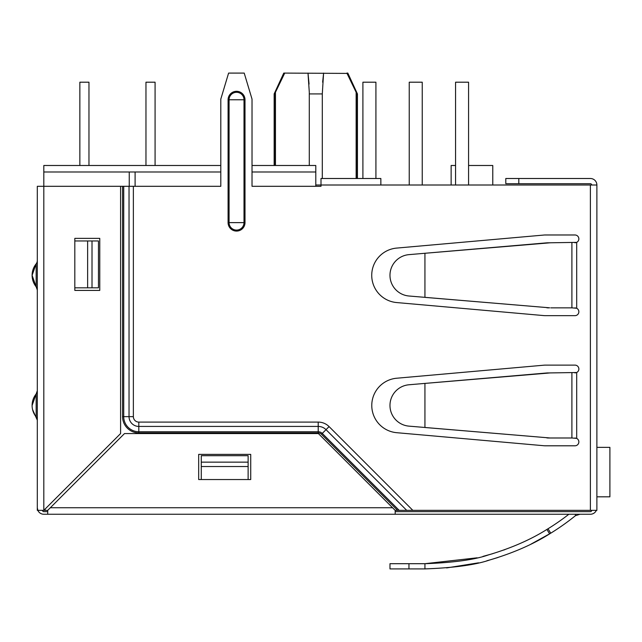 <?xml version="1.0" encoding="UTF-8"?>
<svg xmlns="http://www.w3.org/2000/svg" width="642" height="642" viewBox="0 0 642 642"><rect width="100%" height="100%" fill="white"/><g stroke="black" fill="none" stroke-linecap="round" stroke-linejoin="round"><path stroke-width="0.96" d="M451.133 185.008L451.133 165.492L455.563 165.492M468.572 165.492L492.775 165.492L492.775 185.008M422.243 185.008L422.243 82.2L409.235 82.2L409.235 185.008M88.965 165.492L88.965 82.2L79.857 82.2L79.857 165.492M155.075 165.492L155.075 82.2L145.967 82.2L145.967 165.492M596.883 496.812L609.9 496.812L609.9 447.362L596.883 447.362M455.563 185.008L455.563 82.2L468.572 82.2L468.572 185.008M362.907 178.5L362.907 82.2L375.915 82.2L375.915 178.5M220.8 171.992L43.808 171.992L43.808 165.492L220.8 165.492M252.025 165.492L315.792 165.492L315.792 171.992L252.025 171.992M129.251 186.308L129.251 171.992M135.101 171.992L135.101 186.308M315.792 186.308L315.792 171.992M315.792 185.008L321 185.008L321 186.308L252.025 186.308L252.025 99.117L244.217 73.092L228.6 73.092L220.8 99.117L220.8 186.308L120.592 186.308L120.592 433.567L43.808 510.35L37.308 510.35L37.308 186.308L120.592 186.308M357.442 178.5L357.442 93.917L347.828 73.092L346.865 73.092L356.928 93.917L356.928 178.5M274.664 93.917L284.727 73.092L283.764 73.092L274.15 93.917L274.664 93.917L274.664 165.492M280.056 82.513L275.45 92.223L275.45 165.492M347.025 73.405L284.727 73.092M307.991 73.092L309.292 92.223L307.991 73.092L309.292 92.223L309.292 165.492L309.292 93.917L322.3 93.917L323.584 73.172M357.442 93.917L356.928 93.917M322.3 93.917L322.3 178.5M309.067 84.07L308.032 73.349M322.637 82.2L323.6 73.092L322.637 82.2M248.125 462.144L248.125 455.692L201.275 455.692L201.275 462.144L248.125 462.144L248.125 479.542M201.275 479.542L201.275 462.144M250.725 454.392L250.725 479.542L198.675 479.542L198.675 454.392L250.725 454.392M408.954 568.908L408.954 563.7L424.932 563.7L389.975 563.7L389.975 568.908L424.932 568.908L424.932 563.7L477.134 557.81M546.904 529.441L549.616 533.887L550.748 533.189L548.019 528.759L546.904 529.441C530.533 539.745 511 548.26 488.297 554.969C474.566 559.744 453.445 562.657 424.932 563.7C453.445 562.657 474.566 559.744 488.297 554.969C511 548.26 530.533 539.745 546.904 529.441L549.616 533.887L550.748 533.189L530.95 544.159M497.951 557.505L490.095 559.872M489.966 559.904L486.893 560.747M478.579 562.817L446.615 567.921M482.936 556.405L492.815 553.653M503.753 550.042L504.997 549.592M545.708 530.164L546.486 529.69M575.28 514.25L575.473 515.687L579.983 514.25L575.473 515.687A7.808 7.808 0 0 0 575.088 515.975A7.808 7.808 0 0 1 575.473 515.687A7.808 7.808 0 0 0 575.088 515.975A239.45 239.45 0 0 1 550.748 533.189L548.019 528.759A234.242 234.242 0 0 0 568.708 514.386A13.017 13.017 0 0 1 568.884 514.25M549.616 533.887C532.884 544.424 512.91 553.123 489.702 559.984C475.666 564.864 454.079 567.833 424.932 568.908M32.557 409.524L37.308 420.181A5.208 5.208 0 0 0 36.153 416.907L36.153 394.003L36.153 416.907A18.217 18.217 -90 0 1 32.1 405.455L36.153 394.003A18.217 18.217 -90 0 0 32.1 405.455M36.153 394.003A5.208 5.208 0 0 0 37.308 390.737A5.208 5.208 0 0 1 36.153 394.003L37.308 390.737L36.153 394.003A18.217 18.217 0 0 0 33.256 399.083M36.345 417.172L36.69 417.733L36.345 417.172M36.779 417.902L37.172 419.017L36.779 417.902M33.256 268.95A18.217 18.217 0 0 1 36.153 263.87L32.1 275.322A18.217 18.217 -90 0 0 36.153 286.773A5.208 5.208 0 0 1 37.308 290.048L32.1 275.322A18.217 18.217 -90 0 1 36.153 263.87L36.153 286.773L36.153 263.87A5.208 5.208 0 0 0 37.308 260.596L37.204 261.607L37.308 260.62M37.172 261.767L36.779 262.875L37.172 261.767M36.69 263.06L36.345 263.613L36.69 263.06M549.616 372.97L424.932 383.41L424.932 427.5L549.616 437.94L408.954 426.136A20.753 20.753 0 0 1 389.975 405.455A20.753 20.753 0 0 1 408.954 384.775L546.904 372.97L576.693 372.512A3.9 3.9 0 0 0 574.943 365.113L545.243 365.113A13.017 13.017 0 0 0 544.095 365.17L396.684 378.226A27.341 27.341 0 0 0 396.684 432.692L544.095 445.749A13.017 13.017 0 0 0 545.243 445.797L574.943 445.797A3.9 3.9 0 0 0 576.693 438.406L571.902 437.988L571.902 372.922M548.019 372.922L546.904 372.97M546.904 437.94L549.616 437.94M548.019 437.988L571.902 437.988M574.943 437.988L576.693 438.406L576.693 372.512L574.943 372.922M549.616 242.837L424.932 253.277L424.932 297.366L549.616 307.807L408.954 296.002A20.753 20.753 0 0 1 389.975 275.322A20.753 20.753 0 0 1 408.954 254.641L546.904 242.837L576.693 242.371A3.9 3.9 0 0 0 574.943 234.98L545.243 234.98A13.017 13.017 0 0 0 544.095 235.028L396.684 248.085A27.341 27.341 0 0 0 396.684 302.559L544.095 315.615A13.017 13.017 0 0 0 545.243 315.663L574.943 315.663A3.9 3.9 0 0 0 576.693 308.272L571.902 307.855L571.902 242.788M548.019 242.788L546.904 242.837M549.616 307.807L546.904 307.807M550.748 307.855L571.902 307.855M548.83 242.788L550.74 242.788M574.943 307.855L576.693 308.272L576.693 242.371L574.943 242.788M596.346 510.35A6.508 6.508 0 0 1 590.383 514.25L395.175 514.25L395.175 510.35L398.433 510.366A3.571 0.682 -5.2 0 1 399.188 510.35A3.571 0.682 -5.2 0 0 398.433 510.366L395.175 510.35L318.4 433.567L124.5 433.567L47.717 510.35L47.717 514.25L43.808 514.25A6.508 6.508 0 0 1 37.846 510.35L37.308 507.742M591.683 185.008A1.3 1.3 0 0 0 590.383 183.708L505.792 183.708L505.792 178.5L590.383 178.5A6.508 6.508 0 0 1 596.883 185.008L380.858 185.008L380.858 178.5L321 178.5L321 185.008L380.858 185.008M122.566 186.308L122.566 416.65A16.251 16.251 0 0 0 138.808 432.893L318.215 432.893L318.215 426.424L138.808 426.424L138.808 431.745L318.215 431.745A5.73 5.73 0 0 1 322.268 433.422L399.188 510.35L406.707 510.35L326.024 429.659L329.089 426.601L412.838 510.35L406.707 510.35L596.883 510.35L596.883 185.008M395.175 511.65L590.383 511.65A1.3 1.3 0 0 0 591.683 510.35M42.549 510.647L42.508 510.35A1.3 1.3 0 0 0 43.808 511.65L47.717 511.65L43.52 511.618M395.175 514.25L47.717 514.25M395.175 510.35L392.575 507.742L50.317 507.742L47.717 510.35L45.117 510.35L45.117 509.042M92.015 287.817L98.467 287.817L98.467 240.967L92.015 240.967L92.015 287.817L74.817 287.817M74.817 240.967L92.015 240.967M99.767 290.417L74.817 290.417L74.817 238.367L99.767 238.367L99.767 290.417M43.808 171.992L43.808 510.35L45.117 510.35M356.133 92.223L356.133 178.5M248.125 466.525L201.275 466.525M37.308 420.181A5.208 5.208 0 0 0 36.153 416.907A18.217 18.217 0 0 1 33.256 411.835M36.153 286.773A5.208 5.208 0 0 1 37.308 290.048L36.153 286.773A18.217 18.217 0 0 1 33.256 281.702M245.003 99.767L244.008 99.767A7.471 7.471 0 0 0 236.545 92.304A7.471 7.471 0 0 0 229.074 99.767L229.074 222.622A7.471 7.471 0 0 0 236.545 230.085A7.471 7.471 0 0 0 244.008 222.622L244.008 99.767L228.087 99.767A8.458 8.458 0 0 1 236.545 91.308A8.458 8.458 0 0 1 245.003 99.767L245.003 222.622L228.087 222.622L228.087 99.767M228.087 222.622A8.458 8.458 0 0 0 236.545 231.08A8.458 8.458 0 0 0 245.003 222.622M549.143 372.922L550.748 372.922M549.159 307.855L548.019 307.855M138.808 426.424A9.774 9.774 17.7 0 1 129.034 416.65L133.367 416.65A5.441 5.441 17.7 0 0 138.808 422.091L138.808 426.424M123.721 186.308L123.721 416.65L129.034 416.65L129.034 186.308M122.566 416.65L123.721 416.65A15.095 15.095 0 0 0 138.808 431.745L138.808 432.893M518.808 178.5L518.808 183.708M318.215 432.893A4.574 4.574 0 0 1 321.449 434.233L326.024 429.659A11.05 11.05 0 0 0 318.215 426.424L318.215 422.091A15.376 15.376 0 0 1 329.089 426.601M138.808 422.091L318.215 422.091M133.367 186.308L133.367 416.65M321.449 434.233L397.558 510.35M590.383 510.35L590.383 185.008M87.633 287.817L87.633 240.967M274.15 165.492L274.15 93.917M389.975 563.7L389.975 568.908M550.74 437.988L548.846 437.988"/></g></svg>
